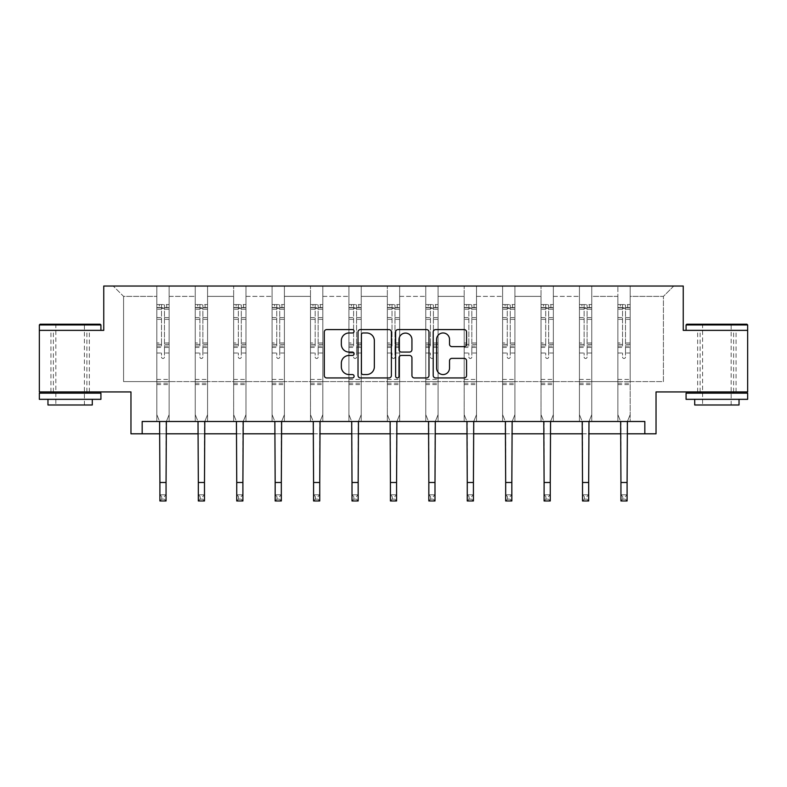 <?xml version="1.0" encoding="UTF-8"?>
<svg xmlns="http://www.w3.org/2000/svg" width="787" height="787" viewBox="0 0 787 787"><rect width="100%" height="100%" fill="white"/><g stroke="black" fill="none" stroke-linecap="round" stroke-linejoin="round"><path stroke-width="0.59" stroke-dasharray="3.94 2.95" d="M354.101 331.278A1.692 1.692 0 0 0 352.409 329.586L326.723 329.586A2.42 2.42 0 0 0 324.303 332.006L324.303 375.517A2.42 2.42 0 0 0 326.723 377.937L352.409 377.937A1.692 1.692 0 0 0 354.101 376.245A1.692 1.692 0 0 0 352.409 374.553L349.084 374.553A7.732 7.732 0 0 1 341.342 366.821L341.342 363.191A7.732 7.732 0 0 1 349.084 355.458L352.409 355.458A1.692 1.692 0 0 0 354.101 353.766A1.692 1.692 0 0 0 352.409 352.074L349.084 352.074A7.732 7.732 0 0 1 341.342 344.332L341.342 340.712A7.732 7.732 0 0 1 349.084 332.97L352.409 332.97A1.692 1.692 0 0 0 354.101 331.278M716.868 330.363L686.077 330.363L747.65 330.363L747.65 391.936L656.033 391.936L656.033 433.804L130.967 433.804L130.967 391.936L39.35 391.936L39.35 330.363L103.756 330.363L103.756 286.035L683.244 286.035L683.244 330.363L716.868 330.363M716.868 391.936L697.656 391.936L716.868 391.936M70.132 391.936L89.344 391.936L70.132 391.936M630.171 381.597L630.171 296.384L663.421 296.384L673.77 286.035L630.171 286.035L673.77 286.035L663.421 296.384L630.171 296.384L630.171 286.035L630.171 421.488L617.864 421.488L630.171 421.488L617.864 421.488L630.171 421.488L630.171 286.035L591.755 286.035L630.171 286.035L630.171 381.597L663.421 381.597L663.421 296.384L663.421 381.597L630.171 381.597L630.171 421.488L630.171 381.597L591.755 381.597L617.864 381.597L617.864 296.384L617.864 381.597L630.171 381.597M579.439 286.035L591.755 286.035L591.755 421.488L579.439 421.488L591.755 421.488L579.439 421.488L591.755 421.488L591.755 286.035L553.34 286.035L579.439 286.035L579.439 421.488L579.439 286.035L579.439 381.597L553.34 381.597L579.439 381.597L579.439 296.384L553.34 296.384L553.34 381.597L553.34 286.035L553.34 421.488L541.023 421.488L553.34 421.488L541.023 421.488L553.34 421.488L553.34 286.035L514.914 286.035L553.34 286.035L553.34 296.384L579.439 296.384L579.439 286.035M502.598 286.035L514.914 286.035L514.914 421.488L502.598 421.488L514.914 421.488L502.598 421.488L514.914 421.488L514.914 286.035L476.499 286.035L502.598 286.035L502.598 421.488L502.598 286.035L502.598 381.597L476.499 381.597L502.598 381.597L502.598 296.384L476.499 296.384L476.499 381.597L476.499 286.035L476.499 421.488L464.182 421.488L476.499 421.488L464.182 421.488L476.499 421.488L476.499 286.035L438.074 286.035L476.499 286.035L476.499 296.384L502.598 296.384L502.598 286.035M425.767 286.035L438.074 286.035L438.074 421.488L425.767 421.488L438.074 421.488L425.767 421.488L438.074 421.488L438.074 286.035L399.658 286.035L425.767 286.035L425.767 421.488L425.767 286.035L425.767 381.597L399.658 381.597L425.767 381.597L425.767 296.384L399.658 296.384L399.658 381.597L399.658 286.035L399.658 421.488L387.342 421.488L399.658 421.488L387.342 421.488L399.658 421.488L399.658 286.035L361.233 286.035L399.658 286.035L399.658 296.384L425.767 296.384L425.767 286.035M348.926 286.035L361.233 286.035L361.233 421.488L348.926 421.488L361.233 421.488L348.926 421.488L361.233 421.488L361.233 286.035L322.818 286.035L348.926 286.035L348.926 421.488L348.926 286.035L348.926 381.597L322.818 381.597L348.926 381.597L348.926 296.384L322.818 296.384L322.818 381.597L322.818 286.035L322.818 421.488L310.501 421.488L322.818 421.488L310.501 421.488L322.818 421.488L322.818 286.035L284.402 286.035L322.818 286.035L322.818 296.384L348.926 296.384L348.926 286.035M272.086 286.035L284.402 286.035L284.402 421.488L272.086 421.488L284.402 421.488L272.086 421.488L284.402 421.488L284.402 286.035L245.977 286.035L272.086 286.035L272.086 421.488L272.086 286.035L272.086 381.597L245.977 381.597L272.086 381.597L272.086 296.384L245.977 296.384L245.977 381.597L245.977 286.035L245.977 421.488L233.66 421.488L245.977 421.488L233.66 421.488L245.977 421.488L245.977 286.035L207.561 286.035L245.977 286.035L245.977 296.384L272.086 296.384L272.086 286.035M195.245 286.035L207.561 286.035L207.561 421.488L195.245 421.488L207.561 421.488L195.245 421.488L207.561 421.488L207.561 286.035L169.136 286.035L195.245 286.035L195.245 421.488L195.245 286.035L195.245 381.597L169.136 381.597L195.245 381.597L195.245 296.384L169.136 296.384L169.136 381.597L169.136 286.035L169.136 421.488L156.829 421.488L169.136 421.488L156.829 421.488L169.136 421.488L169.136 286.035L113.23 286.035L169.136 286.035L169.136 296.384L195.245 296.384L195.245 286.035M142.172 433.804L142.172 421.488L142.172 433.804L142.172 421.488L644.828 421.488L142.172 421.488L644.828 421.488L644.828 433.804M617.864 296.384L591.755 296.384L591.755 381.597L591.755 286.035L591.755 296.384L617.864 296.384L617.864 286.035L617.864 421.488L617.864 296.384M541.023 296.384L541.023 381.597L514.914 381.597L541.023 381.597L541.023 296.384L514.914 296.384L514.914 381.597L514.914 286.035L514.914 296.384L541.023 296.384L541.023 286.035L541.023 421.488L541.023 296.384M464.182 296.384L464.182 381.597L438.074 381.597L464.182 381.597L464.182 296.384L438.074 296.384L438.074 381.597L438.074 286.035L438.074 296.384L464.182 296.384L464.182 286.035L464.182 421.488L464.182 296.384M387.342 296.384L387.342 381.597L361.233 381.597L387.342 381.597L387.342 296.384L361.233 296.384L361.233 381.597L361.233 286.035L361.233 296.384L387.342 296.384L387.342 286.035L387.342 421.488L387.342 296.384M310.501 296.384L310.501 381.597L284.402 381.597L310.501 381.597L310.501 296.384L284.402 296.384L284.402 381.597L284.402 286.035L284.402 296.384L310.501 296.384L310.501 286.035L310.501 421.488L310.501 296.384M233.66 296.384L233.66 381.597L207.561 381.597L233.66 381.597L233.66 296.384L207.561 296.384L207.561 381.597L207.561 286.035L207.561 296.384L233.66 296.384L233.66 286.035L233.66 421.488L233.66 296.384M156.829 296.384L156.829 381.597L123.579 381.597L123.579 296.384L156.829 296.384L123.579 296.384L113.23 286.035L123.579 296.384L123.579 381.597L156.829 381.597L156.829 286.035L156.829 421.488L156.829 296.384M159.909 433.804L166.057 433.804M198.324 433.804L204.482 433.804M236.739 433.804L242.898 433.804M275.165 433.804L281.323 433.804M313.58 433.804L319.738 433.804M352.005 433.804L358.164 433.804M390.421 433.804L396.579 433.804M428.836 433.804L434.995 433.804M467.262 433.804L473.42 433.804M505.677 433.804L511.835 433.804M544.102 433.804L550.261 433.804M582.518 433.804L588.676 433.804M620.943 433.804L627.091 433.804M579.439 381.597L591.755 381.597L591.755 421.488L591.755 381.597L579.439 381.597L579.439 421.488L579.439 381.597M541.023 381.597L553.34 381.597L553.34 421.488L553.34 381.597L541.023 381.597L541.023 421.488L541.023 381.597M502.598 381.597L514.914 381.597L514.914 421.488L514.914 381.597L502.598 381.597L502.598 421.488L502.598 381.597M464.182 381.597L476.499 381.597L476.499 421.488L476.499 381.597L464.182 381.597L464.182 421.488L464.182 381.597M425.767 381.597L438.074 381.597L438.074 421.488L438.074 381.597L425.767 381.597L425.767 421.488L425.767 381.597M387.342 381.597L399.658 381.597L399.658 421.488L399.658 381.597L387.342 381.597L387.342 421.488L387.342 381.597M348.926 381.597L361.233 381.597L361.233 421.488L361.233 381.597L348.926 381.597L348.926 421.488L348.926 381.597M310.501 381.597L322.818 381.597L322.818 421.488L322.818 381.597L310.501 381.597L310.501 421.488L310.501 381.597M272.086 381.597L284.402 381.597L284.402 421.488L284.402 381.597L272.086 381.597L272.086 421.488L272.086 381.597M233.66 381.597L245.977 381.597L245.977 421.488L245.977 381.597L233.66 381.597L233.66 421.488L233.66 381.597M195.245 381.597L207.561 381.597L207.561 421.488L207.561 381.597L195.245 381.597L195.245 421.488L195.245 381.597M156.829 381.597L169.136 381.597L169.136 421.488L169.136 381.597L156.829 381.597L156.829 421.488L156.829 381.597M617.864 381.597L617.864 421.488L617.864 381.597M391.385 375.517L391.385 332.006A2.42 2.42 0 0 0 388.965 329.586L360.446 329.586A2.42 2.42 0 0 0 358.026 332.006L358.026 375.517A2.42 2.42 0 0 0 360.446 377.937L388.965 377.937A2.42 2.42 0 0 0 391.385 375.517M363.102 332.97A1.692 1.692 0 0 0 361.41 334.662L361.41 372.861A1.692 1.692 0 0 0 363.102 374.553L366.604 374.553A7.732 7.732 0 0 0 374.346 366.821L374.346 340.712A7.732 7.732 0 0 0 366.604 332.97L363.102 332.97M398.035 329.586L426.554 329.586A2.42 2.42 0 0 1 428.974 332.006L428.974 375.517A2.42 2.42 0 0 1 426.554 377.937L414.346 377.937A2.42 2.42 0 0 1 411.935 375.517L411.935 357.869A2.42 2.42 0 0 0 409.515 355.458L401.419 355.458A2.42 2.42 0 0 0 398.999 357.869L398.999 376.245A1.692 1.692 0 0 1 397.307 377.937A1.692 1.692 0 0 1 395.615 376.245L395.615 332.006A2.42 2.42 0 0 1 398.035 329.586M411.935 339.561A6.463 6.463 0 0 0 405.462 333.098A6.463 6.463 0 0 0 398.999 339.561L398.999 349.654A2.42 2.42 0 0 0 401.419 352.074L409.515 352.074A2.42 2.42 0 0 0 411.935 349.654L411.935 339.561M451.945 346.634L464.153 346.634A2.42 2.42 0 0 0 466.563 344.214L466.563 332.006A2.42 2.42 0 0 0 464.153 329.586L435.624 329.586A2.42 2.42 0 0 0 433.204 332.006L433.204 375.517A2.42 2.42 0 0 0 435.624 377.937L464.153 377.937A2.42 2.42 0 0 0 466.563 375.517L466.563 360.771A2.42 2.42 0 0 0 464.153 358.36L451.945 358.36A2.42 2.42 0 0 0 449.525 360.771L449.525 368.09A6.463 6.463 0 0 1 443.061 374.553A6.463 6.463 0 0 1 436.588 368.09L436.588 339.443A6.463 6.463 0 0 1 443.061 332.97A6.463 6.463 0 0 1 449.525 339.443L449.525 344.214A2.42 2.42 0 0 0 451.945 346.634M164.463 357.013A1.476 1.476 0 0 1 162.978 358.488A1.476 1.476 0 0 0 164.463 357.013L164.463 353.019L164.463 357.013M156.888 304.559L159.289 304.559L159.289 307.756L156.829 307.756L156.829 304.559L169.136 304.559L169.136 414.641L169.136 353.019L164.463 353.019L164.463 346.044L169.136 346.044M169.136 304.559L169.136 353.019L164.463 353.019L164.463 308.406L161.502 308.406L161.502 342.965L156.829 342.965L156.829 414.641L159.594 421.488M156.829 307.756L156.829 342.965M156.829 304.559L156.829 414.641L159.909 422.265L159.909 494.807L166.057 494.807L159.909 494.807L159.909 500.965L166.057 500.965L166.057 494.807L164.217 496.656L164.217 499.115L161.748 499.115L161.748 496.656L164.217 496.656M159.289 304.559L169.077 304.559M159.289 307.756L166.677 307.756L166.677 304.559M169.136 307.756L156.888 307.756M169.077 307.756L166.677 307.756M156.829 346.044L161.502 346.044L161.502 304.864L164.463 304.864L164.463 346.044M161.502 357.013A1.476 1.476 0 0 0 162.978 358.488A1.476 1.476 0 0 1 161.502 357.013L161.502 353.019L161.502 357.013M166.372 421.488L169.136 414.641L166.057 422.265L166.057 494.807M161.502 346.044L161.502 342.965M156.829 384.597L169.136 384.597M166.057 500.965L164.217 499.115M161.748 499.115L159.909 500.965M161.748 496.656L159.909 494.807M164.463 308.406L164.463 304.864M161.502 308.406L161.502 304.864M100.185 324.205L40.088 324.205M39.35 324.952L100.923 324.952M39.35 399.324L100.923 399.324M39.35 393.166L100.923 393.166M47.968 404.99L92.295 404.99M70.132 330.363L100.923 330.363L70.132 330.363M70.132 324.952L55.847 324.952L70.132 324.952M746.912 324.205L686.815 324.205M686.077 324.952L747.65 324.952M686.077 399.324L747.65 399.324M686.077 393.166L747.65 393.166M694.705 404.99L739.032 404.99M716.868 324.952L702.584 324.952L716.868 324.952M202.879 357.013A1.476 1.476 0 0 1 201.403 358.488A1.476 1.476 0 0 0 202.879 357.013L202.879 353.019L202.879 357.013M195.304 304.559L197.704 304.559L197.704 307.756L195.245 307.756L195.245 304.559L207.561 304.559L207.561 414.641L207.561 353.019L202.879 353.019L202.879 346.044L207.561 346.044M207.561 304.559L207.561 353.019L202.879 353.019L202.879 308.406L199.928 308.406L199.928 342.965L195.245 342.965L195.245 414.641L198.009 421.488M195.245 307.756L195.245 342.965M195.245 304.559L195.245 414.641L198.324 422.265L198.324 494.807L204.482 494.807L198.324 494.807L198.324 500.965L204.482 500.965L204.482 494.807L202.633 496.656L202.633 499.115L200.173 499.115L200.173 496.656L202.633 496.656M197.704 304.559L207.493 304.559M197.704 307.756L205.092 307.756L205.092 304.559M207.561 307.756L195.304 307.756M207.493 307.756L205.092 307.756M195.245 346.044L199.928 346.044L199.928 304.864L202.879 304.864L202.879 346.044M199.928 357.013A1.476 1.476 0 0 0 201.403 358.488A1.476 1.476 0 0 1 199.928 357.013L199.928 353.019L199.928 357.013M204.797 421.488L207.561 414.641L204.482 422.265L204.482 494.807M199.928 346.044L199.928 342.965M195.245 384.597L207.561 384.597M204.482 500.965L202.633 499.115M200.173 499.115L198.324 500.965M200.173 496.656L198.324 494.807M202.879 308.406L202.879 304.864M199.928 308.406L199.928 304.864M241.304 357.013A1.476 1.476 0 0 1 239.819 358.488A1.476 1.476 0 0 0 241.304 357.013L241.304 353.019L241.304 357.013M233.729 304.559L236.13 304.559L236.13 307.756L233.66 307.756L233.66 304.559L245.977 304.559L245.977 414.641L245.977 353.019L241.304 353.019L241.304 346.044L245.977 346.044M245.977 304.559L245.977 353.019L241.304 353.019L241.304 308.406L238.343 308.406L238.343 342.965L233.66 342.965L233.66 414.641L236.434 421.488M233.66 307.756L233.66 342.965M233.66 304.559L233.66 414.641L236.739 422.265L236.739 494.807L242.898 494.807L236.739 494.807L236.739 500.965L242.898 500.965L242.898 494.807L241.048 496.656L241.048 499.115L238.589 499.115L238.589 496.656L241.048 496.656M236.13 304.559L245.918 304.559M236.13 307.756L243.517 307.756L243.517 304.559M245.977 307.756L233.729 307.756M245.918 307.756L243.517 307.756M233.66 346.044L238.343 346.044L238.343 304.864L241.304 304.864L241.304 346.044M238.343 357.013A1.476 1.476 0 0 0 239.819 358.488A1.476 1.476 0 0 1 238.343 357.013L238.343 353.019L238.343 357.013M243.213 421.488L245.977 414.641L242.898 422.265L242.898 494.807M238.343 346.044L238.343 342.965M233.66 384.597L245.977 384.597M242.898 500.965L241.048 499.115M238.589 499.115L236.739 500.965M238.589 496.656L236.739 494.807M241.304 308.406L241.304 304.864M238.343 308.406L238.343 304.864M279.719 357.013A1.476 1.476 0 0 1 278.244 358.488A1.476 1.476 0 0 0 279.719 357.013L279.719 353.019L279.719 357.013M272.145 304.559L274.545 304.559L274.545 307.756L272.086 307.756L272.086 304.559L284.402 304.559L284.402 414.641L284.402 353.019L279.719 353.019L279.719 346.044L284.402 346.044M284.402 304.559L284.402 353.019L279.719 353.019L279.719 308.406L276.768 308.406L276.768 342.965L272.086 342.965L272.086 414.641L274.85 421.488M272.086 307.756L272.086 342.965M272.086 304.559L272.086 414.641L275.165 422.265L275.165 494.807L281.323 494.807L275.165 494.807L275.165 500.965L281.323 500.965L281.323 494.807L279.474 496.656L279.474 499.115L277.014 499.115L277.014 496.656L279.474 496.656M274.545 304.559L284.333 304.559M274.545 307.756L281.933 307.756L281.933 304.559M284.402 307.756L272.145 307.756M284.333 307.756L281.933 307.756M272.086 346.044L276.768 346.044L276.768 304.864L279.719 304.864L279.719 346.044M276.768 357.013A1.476 1.476 0 0 0 278.244 358.488A1.476 1.476 0 0 1 276.768 357.013L276.768 353.019L276.768 357.013M281.628 421.488L284.402 414.641L281.323 422.265L281.323 494.807M276.768 346.044L276.768 342.965M272.086 384.597L284.402 384.597M281.323 500.965L279.474 499.115M277.014 499.115L275.165 500.965M277.014 496.656L275.165 494.807M279.719 308.406L279.719 304.864M276.768 308.406L276.768 304.864M318.135 357.013A1.476 1.476 0 0 1 316.659 358.488A1.476 1.476 0 0 0 318.135 357.013L318.135 353.019L318.135 357.013M310.57 304.559L312.97 304.559L312.97 307.756L310.501 307.756L310.501 304.559L322.818 304.559L322.818 414.641L322.818 353.019L318.135 353.019L318.135 346.044L322.818 346.044M322.818 304.559L322.818 353.019L318.135 353.019L318.135 308.406L315.184 308.406L315.184 342.965L310.501 342.965L310.501 414.641L313.265 421.488M310.501 307.756L310.501 342.965M310.501 304.559L310.501 414.641L313.58 422.265L313.58 494.807L319.738 494.807L313.58 494.807L313.58 500.965L319.738 500.965L319.738 494.807L317.889 496.656L317.889 499.115L315.43 499.115L315.43 496.656L317.889 496.656M312.97 304.559L322.759 304.559M312.97 307.756L320.358 307.756L320.358 304.559M322.818 307.756L310.57 307.756M322.759 307.756L320.358 307.756M310.501 346.044L315.184 346.044L315.184 304.864L318.135 304.864L318.135 346.044M315.184 357.013A1.476 1.476 0 0 0 316.659 358.488A1.476 1.476 0 0 1 315.184 357.013L315.184 353.019L315.184 357.013M320.053 421.488L322.818 414.641L319.738 422.265L319.738 494.807M315.184 346.044L315.184 342.965M310.501 384.597L322.818 384.597M319.738 500.965L317.889 499.115M315.43 499.115L313.58 500.965M315.43 496.656L313.58 494.807M318.135 308.406L318.135 304.864M315.184 308.406L315.184 304.864M356.56 357.013A1.476 1.476 0 0 1 355.085 358.488A1.476 1.476 0 0 0 356.56 357.013L356.56 353.019L356.56 357.013M348.985 304.559L351.386 304.559L351.386 307.756L348.926 307.756L348.926 304.559L361.233 304.559L361.233 414.641L361.233 353.019L356.56 353.019L356.56 346.044L361.233 346.044M361.233 304.559L361.233 353.019L356.56 353.019L356.56 308.406L353.599 308.406L353.599 342.965L348.926 342.965L348.926 414.641L351.691 421.488M348.926 307.756L348.926 342.965M348.926 304.559L348.926 414.641L352.005 422.265L352.005 494.807L358.164 494.807L352.005 494.807L352.005 500.965L358.164 500.965L358.164 494.807L356.314 496.656L356.314 499.115L353.845 499.115L353.845 496.656L356.314 496.656M351.386 304.559L361.174 304.559M351.386 307.756L358.774 307.756L358.774 304.559M361.233 307.756L348.985 307.756M361.174 307.756L358.774 307.756M348.926 346.044L353.599 346.044L353.599 304.864L356.56 304.864L356.56 346.044M353.599 357.013A1.476 1.476 0 0 0 355.085 358.488A1.476 1.476 0 0 1 353.599 357.013L353.599 353.019L353.599 357.013M358.469 421.488L361.233 414.641L358.164 422.265L358.164 494.807M353.599 346.044L353.599 342.965M348.926 384.597L361.233 384.597M358.164 500.965L356.314 499.115M353.845 499.115L352.005 500.965M353.845 496.656L352.005 494.807M356.56 308.406L356.56 304.864M353.599 308.406L353.599 304.864M394.976 357.013A1.476 1.476 0 0 1 393.5 358.488A1.476 1.476 0 0 0 394.976 357.013L394.976 353.019L394.976 357.013M387.401 304.559L389.801 304.559L389.801 307.756L387.342 307.756L387.342 304.559L399.658 304.559L399.658 414.641L399.658 353.019L394.976 353.019L394.976 346.044L399.658 346.044M399.658 304.559L399.658 353.019L394.976 353.019L394.976 308.406L392.024 308.406L392.024 342.965L387.342 342.965L387.342 414.641L390.106 421.488M387.342 307.756L387.342 342.965M387.342 304.559L387.342 414.641L390.421 422.265L390.421 494.807L396.579 494.807L390.421 494.807L390.421 500.965L396.579 500.965L396.579 494.807L394.73 496.656L394.73 499.115L392.27 499.115L392.27 496.656L394.73 496.656M389.801 304.559L399.599 304.559M389.801 307.756L397.199 307.756L397.199 304.559M399.658 307.756L387.401 307.756M399.599 307.756L397.199 307.756M387.342 346.044L392.024 346.044L392.024 304.864L394.976 304.864L394.976 346.044M392.024 357.013A1.476 1.476 0 0 0 393.5 358.488A1.476 1.476 0 0 1 392.024 357.013L392.024 353.019L392.024 357.013M396.894 421.488L399.658 414.641L396.579 422.265L396.579 494.807M392.024 346.044L392.024 342.965M387.342 384.597L399.658 384.597M396.579 500.965L394.73 499.115M392.27 499.115L390.421 500.965M392.27 496.656L390.421 494.807M394.976 308.406L394.976 304.864M392.024 308.406L392.024 304.864M433.401 357.013A1.476 1.476 0 0 1 431.915 358.488A1.476 1.476 0 0 0 433.401 357.013L433.401 353.019L433.401 357.013M425.826 304.559L428.226 304.559L428.226 307.756L425.767 307.756L425.767 304.559L438.074 304.559L438.074 414.641L438.074 353.019L433.401 353.019L433.401 346.044L438.074 346.044M438.074 304.559L438.074 353.019L433.401 353.019L433.401 308.406L430.44 308.406L430.44 342.965L425.767 342.965L425.767 414.641L428.531 421.488M425.767 307.756L425.767 342.965M425.767 304.559L425.767 414.641L428.836 422.265L428.836 494.807L434.995 494.807L428.836 494.807L428.836 500.965L434.995 500.965L434.995 494.807L433.155 496.656L433.155 499.115L430.686 499.115L430.686 496.656L433.155 496.656M428.226 304.559L438.015 304.559M428.226 307.756L435.614 307.756L435.614 304.559M438.074 307.756L425.826 307.756M438.015 307.756L435.614 307.756M425.767 346.044L430.44 346.044L430.44 304.864L433.401 304.864L433.401 346.044M430.44 357.013A1.476 1.476 0 0 0 431.915 358.488A1.476 1.476 0 0 1 430.44 357.013L430.44 353.019L430.44 357.013M435.309 421.488L438.074 414.641L434.995 422.265L434.995 494.807M430.44 346.044L430.44 342.965M425.767 384.597L438.074 384.597M434.995 500.965L433.155 499.115M430.686 499.115L428.836 500.965M430.686 496.656L428.836 494.807M433.401 308.406L433.401 304.864M430.44 308.406L430.44 304.864M471.816 357.013A1.476 1.476 0 0 1 470.341 358.488A1.476 1.476 0 0 0 471.816 357.013L471.816 353.019L471.816 357.013M464.241 304.559L466.642 304.559L466.642 307.756L464.182 307.756L464.182 304.559L476.499 304.559L476.499 414.641L476.499 353.019L471.816 353.019L471.816 346.044L476.499 346.044M476.499 304.559L476.499 353.019L471.816 353.019L471.816 308.406L468.865 308.406L468.865 342.965L464.182 342.965L464.182 414.641L466.947 421.488M464.182 307.756L464.182 342.965M464.182 304.559L464.182 414.641L467.262 422.265L467.262 494.807L473.42 494.807L467.262 494.807L467.262 500.965L473.42 500.965L473.42 494.807L471.57 496.656L471.57 499.115L469.111 499.115L469.111 496.656L471.57 496.656M466.642 304.559L476.43 304.559M466.642 307.756L474.03 307.756L474.03 304.559M476.499 307.756L464.241 307.756M476.43 307.756L474.03 307.756M464.182 346.044L468.865 346.044L468.865 304.864L471.816 304.864L471.816 346.044M468.865 357.013A1.476 1.476 0 0 0 470.341 358.488A1.476 1.476 0 0 1 468.865 357.013L468.865 353.019L468.865 357.013M473.735 421.488L476.499 414.641L473.42 422.265L473.42 494.807M468.865 346.044L468.865 342.965M464.182 384.597L476.499 384.597M473.42 500.965L471.57 499.115M469.111 499.115L467.262 500.965M469.111 496.656L467.262 494.807M471.816 308.406L471.816 304.864M468.865 308.406L468.865 304.864M510.232 357.013A1.476 1.476 0 0 1 508.756 358.488A1.476 1.476 0 0 0 510.232 357.013L510.232 353.019L510.232 357.013M502.667 304.559L505.067 304.559L505.067 307.756L502.598 307.756L502.598 304.559L514.914 304.559L514.914 414.641L514.914 353.019L510.232 353.019L510.232 346.044L514.914 346.044M514.914 304.559L514.914 353.019L510.232 353.019L510.232 308.406L507.281 308.406L507.281 342.965L502.598 342.965L502.598 414.641L505.372 421.488M502.598 307.756L502.598 342.965M502.598 304.559L502.598 414.641L505.677 422.265L505.677 494.807L511.835 494.807L505.677 494.807L505.677 500.965L511.835 500.965L511.835 494.807L509.986 496.656L509.986 499.115L507.526 499.115L507.526 496.656L509.986 496.656M505.067 304.559L514.855 304.559M505.067 307.756L512.455 307.756L512.455 304.559M514.914 307.756L502.667 307.756M514.855 307.756L512.455 307.756M502.598 346.044L507.281 346.044L507.281 304.864L510.232 304.864L510.232 346.044M507.281 357.013A1.476 1.476 0 0 0 508.756 358.488A1.476 1.476 0 0 1 507.281 357.013L507.281 353.019L507.281 357.013M512.15 421.488L514.914 414.641L511.835 422.265L511.835 494.807M507.281 346.044L507.281 342.965M502.598 384.597L514.914 384.597M511.835 500.965L509.986 499.115M507.526 499.115L505.677 500.965M507.526 496.656L505.677 494.807M510.232 308.406L510.232 304.864M507.281 308.406L507.281 304.864M548.657 357.013A1.476 1.476 0 0 1 547.181 358.488A1.476 1.476 0 0 0 548.657 357.013L548.657 353.019L548.657 357.013M541.082 304.559L543.483 304.559L543.483 307.756L541.023 307.756L541.023 304.559L553.34 304.559L553.34 414.641L553.34 353.019L548.657 353.019L548.657 346.044L553.34 346.044M553.34 304.559L553.34 353.019L548.657 353.019L548.657 308.406L545.696 308.406L545.696 342.965L541.023 342.965L541.023 414.641L543.787 421.488M541.023 307.756L541.023 342.965M541.023 304.559L541.023 414.641L544.102 422.265L544.102 494.807L550.261 494.807L544.102 494.807L544.102 500.965L550.261 500.965L550.261 494.807L548.411 496.656L548.411 499.115L545.952 499.115L545.952 496.656L548.411 496.656M543.483 304.559L553.271 304.559M543.483 307.756L550.87 307.756L550.87 304.559M553.34 307.756L541.082 307.756M553.271 307.756L550.87 307.756M541.023 346.044L545.696 346.044L545.696 304.864L548.657 304.864L548.657 346.044M545.696 357.013A1.476 1.476 0 0 0 547.181 358.488A1.476 1.476 0 0 1 545.696 357.013L545.696 353.019L545.696 357.013M550.566 421.488L553.34 414.641L550.261 422.265L550.261 494.807M545.696 346.044L545.696 342.965M541.023 384.597L553.34 384.597M550.261 500.965L548.411 499.115M545.952 499.115L544.102 500.965M545.952 496.656L544.102 494.807M548.657 308.406L548.657 304.864M545.696 308.406L545.696 304.864M587.072 357.013A1.476 1.476 0 0 1 585.597 358.488A1.476 1.476 0 0 0 587.072 357.013L587.072 353.019L587.072 357.013M579.507 304.559L581.908 304.559L581.908 307.756L579.439 307.756L579.439 304.559L591.755 304.559L591.755 414.641L591.755 353.019L587.072 353.019L587.072 346.044L591.755 346.044M591.755 304.559L591.755 353.019L587.072 353.019L587.072 308.406L584.121 308.406L584.121 342.965L579.439 342.965L579.439 414.641L582.203 421.488M579.439 307.756L579.439 342.965M579.439 304.559L579.439 414.641L582.518 422.265L582.518 494.807L588.676 494.807L582.518 494.807L582.518 500.965L588.676 500.965L588.676 494.807L586.827 496.656L586.827 499.115L584.367 499.115L584.367 496.656L586.827 496.656M581.908 304.559L591.696 304.559M581.908 307.756L589.296 307.756L589.296 304.559M591.755 307.756L579.507 307.756M591.696 307.756L589.296 307.756M579.439 346.044L584.121 346.044L584.121 304.864L587.072 304.864L587.072 346.044M584.121 357.013A1.476 1.476 0 0 0 585.597 358.488A1.476 1.476 0 0 1 584.121 357.013L584.121 353.019L584.121 357.013M588.991 421.488L591.755 414.641L588.676 422.265L588.676 494.807M584.121 346.044L584.121 342.965M579.439 384.597L591.755 384.597M588.676 500.965L586.827 499.115M584.367 499.115L582.518 500.965M584.367 496.656L582.518 494.807M587.072 308.406L587.072 304.864M584.121 308.406L584.121 304.864M625.498 357.013A1.476 1.476 0 0 1 624.022 358.488A1.476 1.476 0 0 0 625.498 357.013L625.498 353.019L625.498 357.013M617.923 304.559L620.323 304.559L620.323 307.756L617.864 307.756L617.864 304.559L630.171 304.559L630.171 414.641L630.171 353.019L625.498 353.019L625.498 346.044L630.171 346.044M630.171 304.559L630.171 353.019L625.498 353.019L625.498 308.406L622.537 308.406L622.537 342.965L617.864 342.965L617.864 414.641L620.628 421.488M617.864 307.756L617.864 342.965M617.864 304.559L617.864 414.641L620.943 422.265L620.943 494.807L627.091 494.807L620.943 494.807L620.943 500.965L627.091 500.965L627.091 494.807L625.252 496.656L625.252 499.115L622.783 499.115L622.783 496.656L625.252 496.656M620.323 304.559L630.112 304.559M620.323 307.756L627.711 307.756L627.711 304.559M630.171 307.756L617.923 307.756M630.112 307.756L627.711 307.756M617.864 346.044L622.537 346.044L622.537 304.864L625.498 304.864L625.498 346.044M622.537 357.013A1.476 1.476 0 0 0 624.022 358.488A1.476 1.476 0 0 1 622.537 357.013L622.537 353.019L622.537 357.013M627.406 421.488L630.171 414.641L627.091 422.265L627.091 494.807M622.537 346.044L622.537 342.965M617.864 384.597L630.171 384.597M627.091 500.965L625.252 499.115M622.783 499.115L620.943 500.965M622.783 496.656L620.943 494.807M625.498 308.406L625.498 304.864M622.537 308.406L622.537 304.864M164.463 317.564L169.136 317.564M169.136 319.325L164.463 319.325M169.136 342.965L164.463 342.965M156.829 379.423L169.136 379.423M156.829 353.019L161.502 353.019L156.829 353.019M164.463 347.441L169.136 347.441M156.829 347.441L161.502 347.441M169.136 344.362L164.463 344.362M161.502 344.362L156.829 344.362M156.829 317.564L161.502 317.564M161.502 319.325L156.829 319.325M164.463 307.501L169.136 307.501M169.136 309.261L164.463 309.261M156.829 307.501L161.502 307.501M161.502 309.261L156.829 309.261M156.829 383.21L169.136 383.21M159.909 482.49L166.057 482.49M202.879 317.564L207.561 317.564M207.561 319.325L202.879 319.325M207.561 342.965L202.879 342.965M195.245 379.423L207.561 379.423M195.245 353.019L199.928 353.019L195.245 353.019M202.879 347.441L207.561 347.441M195.245 347.441L199.928 347.441M207.561 344.362L202.879 344.362M199.928 344.362L195.245 344.362M195.245 317.564L199.928 317.564M199.928 319.325L195.245 319.325M202.879 307.501L207.561 307.501M207.561 309.261L202.879 309.261M195.245 307.501L199.928 307.501M199.928 309.261L195.245 309.261M195.245 383.21L207.561 383.21M198.324 482.49L204.482 482.49M241.304 317.564L245.977 317.564M245.977 319.325L241.304 319.325M245.977 342.965L241.304 342.965M233.66 379.423L245.977 379.423M233.66 353.019L238.343 353.019L233.66 353.019M241.304 347.441L245.977 347.441M233.66 347.441L238.343 347.441M245.977 344.362L241.304 344.362M238.343 344.362L233.66 344.362M233.66 317.564L238.343 317.564M238.343 319.325L233.66 319.325M241.304 307.501L245.977 307.501M245.977 309.261L241.304 309.261M233.66 307.501L238.343 307.501M238.343 309.261L233.66 309.261M233.66 383.21L245.977 383.21M236.739 482.49L242.898 482.49M279.719 317.564L284.402 317.564M284.402 319.325L279.719 319.325M284.402 342.965L279.719 342.965M272.086 379.423L284.402 379.423M272.086 353.019L276.768 353.019L272.086 353.019M279.719 347.441L284.402 347.441M272.086 347.441L276.768 347.441M284.402 344.362L279.719 344.362M276.768 344.362L272.086 344.362M272.086 317.564L276.768 317.564M276.768 319.325L272.086 319.325M279.719 307.501L284.402 307.501M284.402 309.261L279.719 309.261M272.086 307.501L276.768 307.501M276.768 309.261L272.086 309.261M272.086 383.21L284.402 383.21M275.165 482.49L281.323 482.49M318.135 317.564L322.818 317.564M322.818 319.325L318.135 319.325M322.818 342.965L318.135 342.965M310.501 379.423L322.818 379.423M310.501 353.019L315.184 353.019L310.501 353.019M318.135 347.441L322.818 347.441M310.501 347.441L315.184 347.441M322.818 344.362L318.135 344.362M315.184 344.362L310.501 344.362M310.501 317.564L315.184 317.564M315.184 319.325L310.501 319.325M318.135 307.501L322.818 307.501M322.818 309.261L318.135 309.261M310.501 307.501L315.184 307.501M315.184 309.261L310.501 309.261M310.501 383.21L322.818 383.21M313.58 482.49L319.738 482.49M356.56 317.564L361.233 317.564M361.233 319.325L356.56 319.325M361.233 342.965L356.56 342.965M348.926 379.423L361.233 379.423M348.926 353.019L353.599 353.019L348.926 353.019M356.56 347.441L361.233 347.441M348.926 347.441L353.599 347.441M361.233 344.362L356.56 344.362M353.599 344.362L348.926 344.362M348.926 317.564L353.599 317.564M353.599 319.325L348.926 319.325M356.56 307.501L361.233 307.501M361.233 309.261L356.56 309.261M348.926 307.501L353.599 307.501M353.599 309.261L348.926 309.261M348.926 383.21L361.233 383.21M352.005 482.49L358.164 482.49M394.976 317.564L399.658 317.564M399.658 319.325L394.976 319.325M399.658 342.965L394.976 342.965M387.342 379.423L399.658 379.423M387.342 353.019L392.024 353.019L387.342 353.019M394.976 347.441L399.658 347.441M387.342 347.441L392.024 347.441M399.658 344.362L394.976 344.362M392.024 344.362L387.342 344.362M387.342 317.564L392.024 317.564M392.024 319.325L387.342 319.325M394.976 307.501L399.658 307.501M399.658 309.261L394.976 309.261M387.342 307.501L392.024 307.501M392.024 309.261L387.342 309.261M387.342 383.21L399.658 383.21M390.421 482.49L396.579 482.49M433.401 317.564L438.074 317.564M438.074 319.325L433.401 319.325M438.074 342.965L433.401 342.965M425.767 379.423L438.074 379.423M425.767 353.019L430.44 353.019L425.767 353.019M433.401 347.441L438.074 347.441M425.767 347.441L430.44 347.441M438.074 344.362L433.401 344.362M430.44 344.362L425.767 344.362M425.767 317.564L430.44 317.564M430.44 319.325L425.767 319.325M433.401 307.501L438.074 307.501M438.074 309.261L433.401 309.261M425.767 307.501L430.44 307.501M430.44 309.261L425.767 309.261M425.767 383.21L438.074 383.21M428.836 482.49L434.995 482.49M471.816 317.564L476.499 317.564M476.499 319.325L471.816 319.325M476.499 342.965L471.816 342.965M464.182 379.423L476.499 379.423M464.182 353.019L468.865 353.019L464.182 353.019M471.816 347.441L476.499 347.441M464.182 347.441L468.865 347.441M476.499 344.362L471.816 344.362M468.865 344.362L464.182 344.362M464.182 317.564L468.865 317.564M468.865 319.325L464.182 319.325M471.816 307.501L476.499 307.501M476.499 309.261L471.816 309.261M464.182 307.501L468.865 307.501M468.865 309.261L464.182 309.261M464.182 383.21L476.499 383.21M467.262 482.49L473.42 482.49M510.232 317.564L514.914 317.564M514.914 319.325L510.232 319.325M514.914 342.965L510.232 342.965M502.598 379.423L514.914 379.423M502.598 353.019L507.281 353.019L502.598 353.019M510.232 347.441L514.914 347.441M502.598 347.441L507.281 347.441M514.914 344.362L510.232 344.362M507.281 344.362L502.598 344.362M502.598 317.564L507.281 317.564M507.281 319.325L502.598 319.325M510.232 307.501L514.914 307.501M514.914 309.261L510.232 309.261M502.598 307.501L507.281 307.501M507.281 309.261L502.598 309.261M502.598 383.21L514.914 383.21M505.677 482.49L511.835 482.49M548.657 317.564L553.34 317.564M553.34 319.325L548.657 319.325M553.34 342.965L548.657 342.965M541.023 379.423L553.34 379.423M541.023 353.019L545.696 353.019L541.023 353.019M548.657 347.441L553.34 347.441M541.023 347.441L545.696 347.441M553.34 344.362L548.657 344.362M545.696 344.362L541.023 344.362M541.023 317.564L545.696 317.564M545.696 319.325L541.023 319.325M548.657 307.501L553.34 307.501M553.34 309.261L548.657 309.261M541.023 307.501L545.696 307.501M545.696 309.261L541.023 309.261M541.023 383.21L553.34 383.21M544.102 482.49L550.261 482.49M587.072 317.564L591.755 317.564M591.755 319.325L587.072 319.325M591.755 342.965L587.072 342.965M579.439 379.423L591.755 379.423M579.439 353.019L584.121 353.019L579.439 353.019M587.072 347.441L591.755 347.441M579.439 347.441L584.121 347.441M591.755 344.362L587.072 344.362M584.121 344.362L579.439 344.362M579.439 317.564L584.121 317.564M584.121 319.325L579.439 319.325M587.072 307.501L591.755 307.501M591.755 309.261L587.072 309.261M579.439 307.501L584.121 307.501M584.121 309.261L579.439 309.261M579.439 383.21L591.755 383.21M582.518 482.49L588.676 482.49M625.498 317.564L630.171 317.564M630.171 319.325L625.498 319.325M630.171 342.965L625.498 342.965M617.864 379.423L630.171 379.423M617.864 353.019L622.537 353.019L617.864 353.019M625.498 347.441L630.171 347.441M617.864 347.441L622.537 347.441M630.171 344.362L625.498 344.362M622.537 344.362L617.864 344.362M617.864 317.564L622.537 317.564M622.537 319.325L617.864 319.325M625.498 307.501L630.171 307.501M630.171 309.261L625.498 309.261M617.864 307.501L622.537 307.501M622.537 309.261L617.864 309.261M617.864 383.21L630.171 383.21M620.943 482.49L627.091 482.49M697.656 391.936L697.656 330.363M50.929 391.936L50.929 330.363M89.344 391.936L89.344 330.363M736.071 391.936L736.071 330.363M84.416 404.99L84.416 324.952L85.153 324.205M53.388 391.936L53.388 330.363M86.885 391.936L86.885 330.363M55.11 324.205L55.847 324.952L55.847 404.99M731.153 404.99L731.153 324.952L731.89 324.205M700.115 391.936L700.115 330.363M733.612 391.936L733.612 330.363M701.847 324.205L702.584 324.952L702.584 404.99"/><path stroke-width="1.18" d="M354.101 331.278A1.692 1.692 0 0 0 352.409 329.586L326.723 329.586A2.42 2.42 0 0 0 324.303 332.006L324.303 375.517A2.42 2.42 0 0 0 326.723 377.937L352.409 377.937A1.692 1.692 0 0 0 354.101 376.245A1.692 1.692 0 0 0 352.409 374.553L349.084 374.553A7.732 7.732 0 0 1 341.342 366.821L341.342 363.191A7.732 7.732 0 0 1 349.084 355.458L352.409 355.458A1.692 1.692 0 0 0 354.101 353.766A1.692 1.692 0 0 0 352.409 352.074L349.084 352.074A7.732 7.732 0 0 1 341.342 344.332L341.342 340.712A7.732 7.732 0 0 1 349.084 332.97L352.409 332.97A1.692 1.692 0 0 0 354.101 331.278M142.172 433.804L142.172 421.488L644.828 421.488L644.828 433.804L656.033 433.804L656.033 391.936L747.65 391.936L747.65 330.363L683.244 330.363L683.244 286.035L103.756 286.035L103.756 330.363L39.35 330.363L39.35 391.936L130.967 391.936L130.967 433.804L159.909 433.804M464.153 346.634A2.42 2.42 0 0 0 466.563 344.214L466.563 332.006A2.42 2.42 0 0 0 464.153 329.586L435.624 329.586A2.42 2.42 0 0 0 433.204 332.006L433.204 375.517A2.42 2.42 0 0 0 435.624 377.937L464.153 377.937A2.42 2.42 0 0 0 466.563 375.517L466.563 360.771A2.42 2.42 0 0 0 464.153 358.36L451.945 358.36A2.42 2.42 0 0 0 449.525 360.771L449.525 368.09A6.463 6.463 0 0 1 443.061 374.553A6.463 6.463 0 0 1 436.588 368.09L436.588 339.443A6.463 6.463 0 0 1 443.061 332.97A6.463 6.463 0 0 1 449.525 339.443L449.525 344.214A2.42 2.42 0 0 0 451.945 346.634L464.153 346.634M391.385 332.006A2.42 2.42 0 0 0 388.965 329.586L360.446 329.586A2.42 2.42 0 0 0 358.026 332.006L358.026 375.517A2.42 2.42 0 0 0 360.446 377.937L388.965 377.937A2.42 2.42 0 0 0 391.385 375.517L391.385 332.006M398.035 329.586L426.554 329.586A2.42 2.42 0 0 1 428.974 332.006L428.974 375.517A2.42 2.42 0 0 1 426.554 377.937L414.346 377.937A2.42 2.42 0 0 1 411.935 375.517L411.935 357.869A2.42 2.42 0 0 0 409.515 355.458L401.419 355.458A2.42 2.42 0 0 0 398.999 357.869L398.999 376.245A1.692 1.692 0 0 1 397.307 377.937A1.692 1.692 0 0 1 395.615 376.245L395.615 332.006A2.42 2.42 0 0 1 398.035 329.586M166.057 433.804L198.324 433.804M204.482 433.804L236.739 433.804M242.898 433.804L275.165 433.804M281.323 433.804L313.58 433.804M319.738 433.804L352.005 433.804M358.164 433.804L390.421 433.804M396.579 433.804L428.836 433.804M434.995 433.804L467.262 433.804M473.42 433.804L505.677 433.804M511.835 433.804L544.102 433.804M550.261 433.804L582.518 433.804M588.676 433.804L620.943 433.804M627.091 433.804L644.828 433.804M363.102 332.97A1.692 1.692 0 0 0 361.41 334.662L361.41 372.861A1.692 1.692 0 0 0 363.102 374.553L366.604 374.553A7.732 7.732 0 0 0 374.346 366.821L374.346 340.712A7.732 7.732 0 0 0 366.604 332.97L363.102 332.97M411.935 339.561A6.463 6.463 0 0 0 405.462 333.098A6.463 6.463 0 0 0 398.999 339.561L398.999 349.654A2.42 2.42 0 0 0 401.419 352.074L409.515 352.074A2.42 2.42 0 0 0 411.935 349.654L411.935 339.561M159.594 421.488L159.909 482.49L166.057 482.49L166.372 421.488M159.909 482.49L159.909 500.965L166.057 500.965L166.057 482.49M40.088 324.205L100.185 324.205L100.923 324.952L39.35 324.952L40.088 324.205M70.132 399.324L39.35 399.324L39.35 393.166L100.923 393.166L100.923 399.324L70.132 399.324M92.295 399.324L92.295 404.99L47.968 404.99L47.968 399.324M686.815 324.205L746.912 324.205L747.65 324.952L686.077 324.952L686.815 324.205M716.868 399.324L686.077 399.324L686.077 393.166L747.65 393.166L747.65 399.324L716.868 399.324M739.032 399.324L739.032 404.99L694.705 404.99L694.705 399.324M198.009 421.488L198.324 482.49L204.482 482.49L204.797 421.488M198.324 482.49L198.324 500.965L204.482 500.965L204.482 482.49M236.434 421.488L236.739 482.49L242.898 482.49L243.213 421.488M236.739 482.49L236.739 500.965L242.898 500.965L242.898 482.49M274.85 421.488L275.165 482.49L281.323 482.49L281.628 421.488M275.165 482.49L275.165 500.965L281.323 500.965L281.323 482.49M313.265 421.488L313.58 482.49L319.738 482.49L320.053 421.488M313.58 482.49L313.58 500.965L319.738 500.965L319.738 482.49M351.691 421.488L352.005 482.49L358.164 482.49L358.469 421.488M352.005 482.49L352.005 500.965L358.164 500.965L358.164 482.49M390.106 421.488L390.421 482.49L396.579 482.49L396.894 421.488M390.421 482.49L390.421 500.965L396.579 500.965L396.579 482.49M428.531 421.488L428.836 482.49L434.995 482.49L435.309 421.488M428.836 482.49L428.836 500.965L434.995 500.965L434.995 482.49M466.947 421.488L467.262 482.49L473.42 482.49L473.735 421.488M467.262 482.49L467.262 500.965L473.42 500.965L473.42 482.49M505.372 421.488L505.677 482.49L511.835 482.49L512.15 421.488M505.677 482.49L505.677 500.965L511.835 500.965L511.835 482.49M543.787 421.488L544.102 482.49L550.261 482.49L550.566 421.488M544.102 482.49L544.102 500.965L550.261 500.965L550.261 482.49M582.203 421.488L582.518 482.49L588.676 482.49L588.991 421.488M582.518 482.49L582.518 500.965L588.676 500.965L588.676 482.49M620.628 421.488L620.943 482.49L627.091 482.49L627.406 421.488M620.943 482.49L620.943 500.965L627.091 500.965L627.091 482.49M39.35 330.363L39.35 324.952M53.388 393.166L53.388 391.936M86.885 393.166L86.885 391.936M100.923 330.363L100.923 324.952M686.077 330.363L686.077 324.952M700.115 393.166L700.115 391.936M733.612 393.166L733.612 391.936M747.65 330.363L747.65 324.952"/></g></svg>
